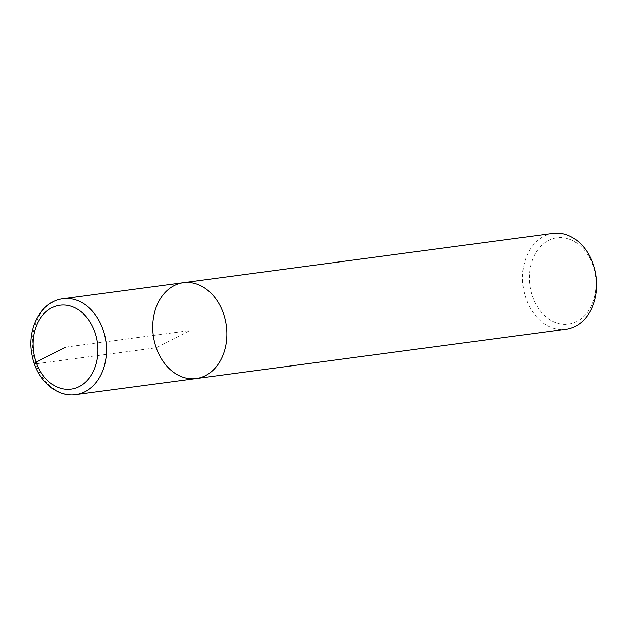 <?xml version="1.0" encoding="UTF-8"?>
<svg xmlns="http://www.w3.org/2000/svg" width="628" height="628" viewBox="0 0 628 628"><rect width="100%" height="100%" fill="white"/><g stroke="black" fill="none" stroke-linecap="round" stroke-linejoin="round"><path stroke-width="0.47" stroke-dasharray="3.14 2.35" d="M592.879 265.471A43.528 33.151 -97.6 0 0 535.323 253.586A43.528 33.151 -97.6 0 0 559.76 323.758A43.528 33.151 -97.6 0 0 592.879 265.471M553.15 233.412A48.364 36.832 -97.6 0 0 523.045 286.235A48.364 36.832 -97.6 0 0 565.946 329.292M183.415 282.671A48.364 36.832 -97.6 0 0 153.303 335.493A48.364 36.832 -97.6 0 0 196.211 378.543M65.532 347.166L189.813 330.611L156.231 347.794L35.835 363.832M63.012 298.708A48.364 36.832 -97.6 0 0 32.907 351.531A48.364 36.832 -97.6 0 0 75.815 394.588"/><path stroke-width="0.94" d="M593.13 264.168A48.364 36.832 -97.6 0 0 553.15 233.412L183.423 282.671A48.364 36.832 -97.6 0 0 153.303 335.493A48.364 36.832 -97.6 0 0 196.211 378.543A48.364 36.832 -97.6 0 0 223.395 313.427A48.364 36.832 -97.6 0 0 183.415 282.671L63.028 298.708C40.922 301.079 26.455 329.151 32.036 355.142C36.118 378.888 55.916 397.665 75.8 394.588L565.93 329.292A48.364 36.832 -97.6 0 0 593.13 264.168M196.211 378.543A48.364 36.832 -97.6 0 0 223.395 313.427A48.364 36.832 -97.6 0 0 183.415 282.671M35.835 363.832A6.045 1.021 -19.2 0 1 36.149 362.199L65.532 347.166M75.815 394.588A48.364 36.832 -97.6 0 0 103 329.464A48.364 36.832 -97.6 0 0 63.012 298.708M94.914 332.134A42.312 32.224 -97.6 0 0 38.96 320.57A42.312 32.224 -97.6 0 0 62.714 388.795A42.312 32.224 -97.6 0 0 94.914 332.134"/></g></svg>
